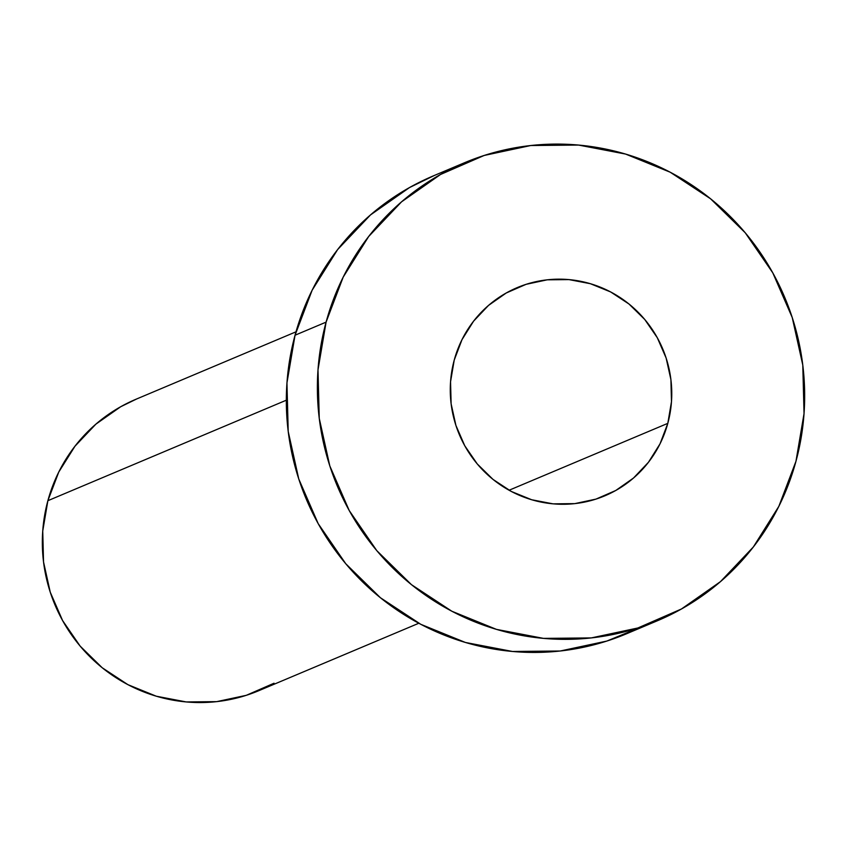 <?xml version="1.0" encoding="UTF-8"?>
<svg xmlns="http://www.w3.org/2000/svg" width="847" height="847" viewBox="0 0 847 847"><rect width="100%" height="100%" fill="white"/><g stroke="black" fill="none" stroke-linecap="round" stroke-linejoin="round"><path stroke-width="1.27" d="M667.807 423.352A112.947 110.354 -112.9 0 1 604.885 495.802A112.947 110.354 -112.9 0 1 488.338 475.411A112.947 110.354 -112.9 0 1 454.225 360.091L450.551 381.775L451.123 403.839L455.919 425.438L464.749 445.744L477.285 463.976L493.039 479.423L511.397 491.504L531.672 499.751L553.07 503.849L574.774 503.626L595.949 499.116L615.78 490.477L633.503 478.036L648.453 462.282L660.035 443.817L667.807 423.352L671.48 401.669L670.909 379.604L666.123 358.006L657.283 337.699L644.747 319.478L629.003 304.031L610.634 291.94L590.37 283.703L568.972 279.605L547.268 279.817L526.093 284.327L506.262 292.977L488.528 305.407L473.589 321.161L462.007 339.626L454.225 360.091A112.947 110.354 -112.9 0 1 517.157 287.641A112.947 110.354 -112.9 0 1 633.704 308.033A112.947 110.354 -112.9 0 1 667.807 423.352L509.079 490.244L667.807 423.352M295.984 331.823L135.975 399.255A158.124 154.493 67.1 0 0 47.877 500.693L286.328 400.197L47.877 500.693A158.124 154.493 67.1 0 0 95.626 662.132A158.124 154.493 67.1 0 0 258.801 690.686L418.81 623.254M326.084 322.135A248.489 242.782 -112.9 0 1 464.516 162.74A248.489 242.782 -112.9 0 1 720.924 207.61A248.489 242.782 -112.9 0 1 795.958 461.308A248.489 242.782 -112.9 0 1 657.526 620.703A248.489 242.782 -112.9 0 1 401.118 575.833A248.489 242.782 -112.9 0 1 326.084 322.135L295.042 335.221L326.084 322.135L343.194 277.107L368.678 236.493L401.552 201.83L440.546 174.471L484.177 155.456L530.762 145.525L578.512 145.059L625.594 154.069L670.178 172.206L710.58 198.791L745.233 232.777L772.803 272.882L792.241 317.551L802.787 365.068L804.036 413.611L795.958 461.308L778.848 506.337L753.364 546.961L720.49 581.614L681.486 608.972L637.855 627.987L591.27 637.918L543.52 638.384L496.448 629.374L451.853 611.238L411.462 584.663L376.809 550.666L349.239 510.572L329.801 465.903L319.255 418.386L317.996 369.843L326.084 322.135M464.516 162.74L433.473 175.827A248.489 242.782 67.1 0 0 295.042 335.221A248.489 242.782 67.1 0 0 370.075 588.919A248.489 242.782 67.1 0 0 626.484 633.789L656.467 621.147M641.772 626.695L606.812 641.073L560.227 651.004L512.488 651.47L465.405 642.46L420.811 624.324L380.419 597.738L345.767 563.753L318.197 523.647L298.758 478.978L288.213 431.462L286.953 382.918L295.042 335.221L312.151 290.193L337.635 249.569L370.51 214.916L409.514 187.558L434.522 175.382M274.047 683.222L246.286 695.323L216.641 701.644L186.255 701.941L156.293 696.213L127.918 684.662L102.212 667.754L80.158 646.123L62.614 620.597L50.248 592.18L43.536 561.942L42.742 531.048L47.877 500.693L58.771 472.033L74.991 446.189L95.902 424.135L120.729 406.719L136.642 398.979"/></g></svg>
